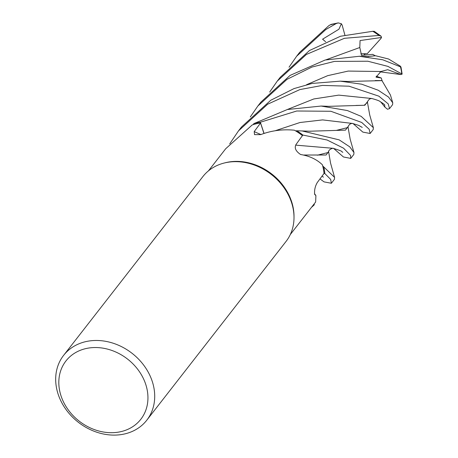 <?xml version="1.0" encoding="UTF-8"?>
<svg xmlns="http://www.w3.org/2000/svg" width="458" height="458" viewBox="0 0 458 458"><rect width="100%" height="100%" fill="white"/><g stroke="black" fill="none" stroke-linecap="round" stroke-linejoin="round"><path stroke-width="0.69" d="M370.138 133.49L373.201 129.557L373.373 127.685L361.167 116.361L347.422 110.567L321.132 106.05L287.332 109.525L253.835 123.614A52.681 43.676 37.9 0 1 260.35 122.269L264.06 133.404L260.339 122.229L296.721 111.002L330.859 111.271L361.717 122.458L369.177 129.236L370.138 133.49L362.839 132.099L353.015 123.546M350.748 158.376L353.816 154.443L353.977 152.537L349.746 146.841L339.172 139.867L302.08 130.936L296.767 130.793A52.681 43.676 37.9 0 1 302.881 135.093L301.788 136.484L302.904 135.064L327.092 140.005L343.563 148.192L350.599 155.457L350.748 158.382L343.454 156.985L333.624 148.426M260.905 134.532A890.329 418.812 -67.8 0 1 254.201 131.601L254.528 134.635L260.699 134.618C271.571 130.536 282.809 129.064 294.414 130.204A51.846 42.983 37.9 0 1 295.525 130.851A51.846 42.983 37.9 0 1 302.417 135.614L296.017 144.505C294.196 147.882 295.725 151.22 300.608 154.512C309.494 155.955 316.753 159.378 322.386 164.783A51.846 42.983 37.9 0 1 322.701 165.933L323.703 166.855A52.681 43.676 37.9 0 1 324.808 173.559L324.001 173.496L324.848 173.565L330.699 179.444L331.357 183.269L324.064 181.878L319.97 178.901M311.543 207.274A52.727 43.71 37.9 0 0 314.354 204.703L314.354 204.64A52.681 43.676 37.9 0 1 311.663 207.119M63.599 355.385L202.9 176.57A52.727 43.71 37.9 0 1 221.134 163.918A52.727 43.71 37.9 0 1 223.968 163.088L225.141 162.785A51.846 42.983 37.9 0 1 294.013 216.439L294.007 217.647A52.727 43.71 37.9 0 1 286.09 241.383L146.789 420.192A52.727 43.71 37.9 0 1 128.555 432.85A52.727 43.71 37.9 0 1 68.774 413.059A52.727 43.71 37.9 0 1 63.599 355.385A52.727 43.71 37.9 0 1 81.839 342.727A52.727 43.71 37.9 0 1 141.619 362.518A52.727 43.71 37.9 0 1 146.789 420.192M290.28 234.57L315.648 202.001L315.905 195.6L314.652 194.387C314.251 190.127 315.144 186.148 317.331 182.461L324.024 173.462A51.846 42.983 37.9 0 0 322.701 165.933L323.703 166.855L322.701 165.933M254.201 131.601L260.556 123.013A51.846 42.983 37.9 0 0 253.285 124.605A51.846 42.983 37.9 0 0 252.558 124.839A51.846 42.983 37.9 0 0 252.215 124.948L225.708 148.724L208.476 170.84M223.968 163.088A52.727 43.71 37.9 0 1 294.007 217.647M269.67 92.081L277.25 81.129L306.436 54.422L344.387 38.306L378.932 35.443L381.016 36.136L381.525 37.464L380.879 38.552L367.219 53.723L360.835 53.826L365.307 53.689L364.036 55.097M82.366 349.563A47.455 39.342 37.9 0 1 142.678 377.111A47.455 39.342 37.9 0 1 124.404 430.669A47.455 39.342 37.9 0 1 64.086 403.12A47.455 39.342 37.9 0 1 82.366 349.563M296.767 130.793L295.525 130.851L296.767 130.793A52.681 43.676 37.9 0 1 302.881 135.093L301.856 136.387M331.357 183.269L334.432 179.324L334.575 177.378L323.703 166.855A52.681 43.676 37.9 0 1 324.808 173.559L324.001 173.496M263.94 133.444L260.556 123.013M264.026 133.415L260.35 122.269A52.681 43.676 37.9 0 0 253.835 123.614L253.285 124.605M323.754 166.901A52.727 43.71 37.9 0 1 324.848 173.565M296.836 130.793A52.727 43.71 37.9 0 1 302.904 135.064M289.05 67.206L296.641 56.237L325.821 29.535L336.235 23.535L338.25 22.9L341.365 23.747L338.926 29.22L322.575 39.211L325.638 41.758M338.25 22.9L331.186 24.366L328.861 25.637L299.698 52.309L296.641 56.237M253.869 123.563A52.727 43.71 37.9 0 1 260.339 122.229M381.016 36.136L374.272 31.327L372.783 31.293L340.523 36.239L309.482 50.512L280.313 77.196L277.25 81.129M229.704 143.864L238.475 130.902L267.655 104.201L299.91 89.568L322.392 85.417L349.048 86.201L378.863 96.169L388.229 103.897L389.523 108.603L387.502 109.256L384.892 107.103L384.634 104.659L381.566 102.466M389.523 108.603L392.58 104.676L392.764 102.827L388.556 97.09L378.188 90.22L361.751 84.209L340.22 81.158L312.19 83.425L294.019 88.589L270.718 100.268L241.543 126.963L238.475 130.902M250.297 116.956L257.865 106.016L287.046 79.314L311.967 67.045L334.495 61.395L367.843 61.229L387.955 66.393L402.141 74.104L400.899 74.562L387.691 69.685L380.936 71.505L376.024 77.162L381.291 78.02L382.018 80.574L375.211 80.551M367.23 56.58L375.554 55.75L388.607 59.019L400.263 66.124L400.979 67.051L382.762 59.78L359.341 56.271L325.134 60.021L290.103 75.393L260.928 102.082L257.865 106.016M328.563 151.661L326.107 155.016L303.78 155.022M342.842 152.279C340.099 151.277 345.91 152.245 333.098 148.3L333.401 148.363C333.59 147.831 328.266 149.176 328.392 152.44L317.337 155.205M381.932 80.539L390.428 95.018M382.184 80.631L347.891 81.461M336.653 130.324L347.777 127.542C348.767 124.61 350.439 123.254 352.786 123.477L322.587 119.904L299.973 122.515L275.269 130.725M347.948 126.763L345.475 130.135L309.184 131.228M371.747 98.499L372.194 98.59C370.012 98.241 368.335 99.592 367.161 102.644L364.207 105.277L355.958 105.443M367.339 101.865L364.849 105.254L328.546 106.348M381.525 37.47L360.068 40.556L359.799 47.506L361.539 55.395L372.709 54.347L375.274 55.762M311.669 207.113A52.681 43.676 37.9 0 0 314.354 204.634L314.354 204.617M381.296 78.02L376.241 76.194M384.892 107.103L380.747 101.928M400.899 74.562L379.968 71.82M341.365 23.747L342.155 25.127L344.885 35.048M329.829 25.018A52.727 43.71 37.9 0 1 336.235 23.535M372.783 31.293A52.727 43.71 37.9 0 1 378.932 35.443M400.487 66.931A52.727 43.71 37.9 0 1 401.746 73.595M333.098 148.3L295.65 145.129M380.936 71.505L348.206 71.076L327.688 75.662L306.614 84.678M352.42 123.402L358.666 125.377L362.249 127.41M381.606 102.495C379.316 101.533 381.777 101.258 371.736 98.499L338.743 95.121L313.822 98.957L287.235 109.548M359.799 47.506L325.976 59.809M314.503 193.631L315.905 195.606M328.586 151.592L330.579 163.197L334.58 177.378M390.376 94.858L392.764 102.827M340.22 81.158L349.431 81.518M353.977 152.537L350.193 139.289L347.971 126.694M302.08 130.942L310.707 131.257M373.373 127.69L369.732 115.027L367.362 101.796M321.132 106.05L330.109 106.388M359.341 56.271L368.69 56.643M323.428 177.149L321.991 176.187M402.141 74.104L400.979 67.051"/></g></svg>
